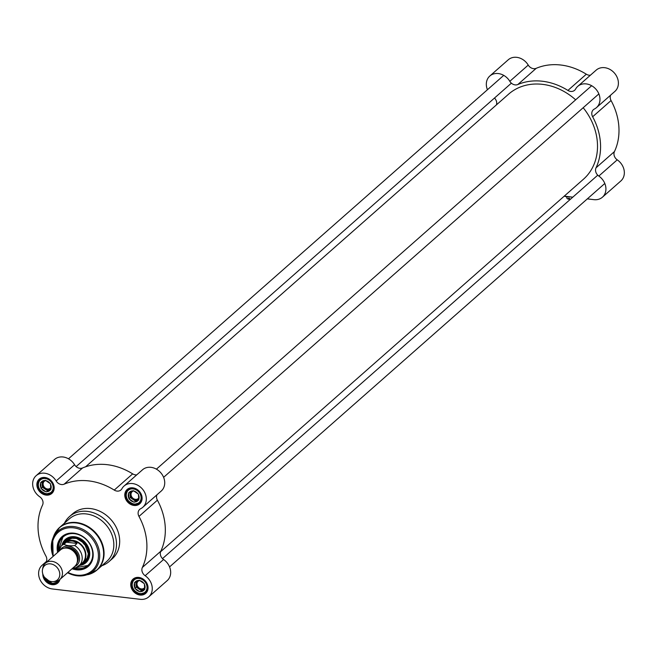 <?xml version="1.0" encoding="UTF-8"?>
<svg xmlns="http://www.w3.org/2000/svg" width="657" height="657" viewBox="0 0 657 657"><rect width="100%" height="100%" fill="white"/><g stroke="black" fill="none" stroke-linecap="round" stroke-linejoin="round"><path stroke-width="0.99" d="M85.599 466.798L508.584 94.173A56.658 47.082 48.6 0 1 575.655 99.823M583.178 107.715A56.658 47.082 48.6 0 1 583.482 179.197L160.571 551.765M53.135 581.626L54.917 581.519A10.898 9.05 -131.4 0 0 59.771 579.573L74.775 566.359A10.898 9.05 -131.4 0 0 74.364 552.2A10.898 9.05 -131.4 0 0 60.37 550.008L45.366 563.221A10.898 9.05 -131.4 0 0 42.828 567.796L42.5 569.545A9.584 7.966 -131.4 0 0 51.657 581.576A9.584 7.966 -131.4 0 0 53.135 581.626A9.584 7.966 -131.4 0 0 59.738 573.462A9.584 7.966 -131.4 0 0 51.427 564.026A9.584 7.966 -131.4 0 0 42.5 569.545M66.382 542.189C70.578 540.284 74.126 540.695 77.033 543.446L74.668 545.532C69.971 546.123 66.414 545.712 64.016 544.275L66.382 542.189L77.033 543.446M72.911 568.001L76.138 567.673A13.345 11.095 -131.4 0 0 78.906 565.989A13.345 11.095 -131.4 0 0 74.668 545.532M75.908 567.804L82.174 563.106A13.345 11.095 -131.4 0 0 81.682 545.753A13.345 11.095 -131.4 0 0 64.534 543.076L61.257 545.959L57.923 552.167M80.688 564.42A13.616 11.317 -131.4 0 0 82.552 563.131A13.616 11.317 -131.4 0 0 82.043 545.433A13.616 11.317 -131.4 0 0 64.55 542.698A13.616 11.317 -131.4 0 0 63.039 544.39M59.771 579.573A10.898 9.05 -131.4 0 0 59.36 565.414A10.898 9.05 -131.4 0 0 45.366 563.221M58.333 550.443A19.069 15.842 48.6 0 1 62.891 536.9A19.069 15.842 48.6 0 1 87.381 540.736A19.069 15.842 48.6 0 1 88.095 565.513A19.069 15.842 48.6 0 1 76.664 568.822A19.069 15.842 48.6 0 1 73.017 568.001M73.978 568.026A19.069 15.842 -131.4 0 0 76.894 568.617A19.069 15.842 -131.4 0 0 88.21 565.414L73.888 568.026M58.506 549.966L63.006 536.802A19.069 15.842 -131.4 0 0 58.522 549.917M142.364 567.459A6.537 5.428 -131.4 0 0 145.148 575.713A14.167 11.769 48.6 0 1 148.753 596.86L167.174 580.632A14.167 11.769 -131.4 0 0 163.568 559.493A6.537 5.428 48.6 0 1 160.784 551.231L142.364 567.459A59.927 49.801 -131.4 0 0 138.972 516.418L157.393 500.191A6.537 5.428 48.6 0 1 156.933 494.828M136.738 474.863A6.537 5.428 48.6 0 1 132.665 473.861L114.244 490.089A6.537 5.428 -131.4 0 0 120.937 489.958A6.537 5.428 -131.4 0 0 121.931 488.709A14.167 11.769 48.6 0 1 124.074 486.024A14.167 11.769 48.6 0 1 142.273 488.865A14.167 11.769 48.6 0 1 142.807 507.278A14.167 11.769 48.6 0 1 140.697 508.699A6.537 5.428 -131.4 0 0 139.727 509.347A6.537 5.428 -131.4 0 0 138.972 516.418M114.244 490.089A59.927 49.801 -131.4 0 0 64.148 484.184L82.568 467.956A6.537 5.428 48.6 0 1 74.57 464.737A14.167 11.769 -131.4 0 0 54.58 459.44L36.16 475.668A14.167 11.769 48.6 0 1 56.157 480.965A6.537 5.428 -131.4 0 0 64.148 484.184M148.753 596.86A14.167 11.769 48.6 0 1 140.261 599.315L52.346 588.959A14.167 11.769 48.6 0 1 39.831 579.236A14.167 11.769 48.6 0 1 42.114 565.242A14.167 11.769 48.6 0 1 44.216 563.829A6.537 5.428 -131.4 0 0 45.185 563.172A6.537 5.428 -131.4 0 0 45.941 556.101A59.927 49.801 -131.4 0 1 42.549 505.061A6.537 5.428 -131.4 0 0 39.765 496.807A14.167 11.769 48.6 0 1 36.16 475.668M134.028 505.455A9.535 7.925 -131.4 0 0 140.631 493.128A9.535 7.925 -131.4 0 0 125.659 491.362A9.535 7.925 -131.4 0 0 134.028 505.455M139.974 595.037A9.535 7.925 -131.4 0 0 146.585 582.71A9.535 7.925 -131.4 0 0 131.614 580.944A9.535 7.925 -131.4 0 0 139.974 595.037M42.812 573.988A9.535 7.925 -131.4 0 0 52.059 584.681A9.535 7.925 -131.4 0 0 59.902 579.466M46.105 495.099A9.535 7.925 -131.4 0 0 52.716 482.772A9.535 7.925 -131.4 0 0 37.745 481.006A9.535 7.925 -131.4 0 0 46.105 495.099M101.917 565.685A29.959 24.9 -131.4 0 0 109.078 561.546L112.265 558.746A29.959 24.9 -131.4 0 0 111.14 519.802A29.959 24.9 -131.4 0 0 72.648 513.782L69.47 516.583A29.959 24.9 -131.4 0 0 64.46 523.169M46.302 494.401A8.993 7.473 48.6 0 1 38.369 488.233A8.993 7.473 48.6 0 1 39.806 479.347A8.993 7.473 48.6 0 1 51.353 481.154A8.993 7.473 48.6 0 1 51.689 492.84A8.993 7.473 48.6 0 1 46.302 494.401M134.217 504.748A8.993 7.473 48.6 0 1 126.284 498.581A8.993 7.473 48.6 0 1 127.729 489.703A8.993 7.473 48.6 0 1 139.276 491.51A8.993 7.473 48.6 0 1 139.613 503.196A8.993 7.473 48.6 0 1 134.217 504.748M59.385 579.893A8.993 7.473 48.6 0 1 57.644 582.414A8.993 7.473 48.6 0 1 52.256 583.974A8.993 7.473 48.6 0 1 43.764 576.14M140.171 594.33A8.993 7.473 48.6 0 1 132.229 588.163A8.993 7.473 48.6 0 1 133.675 579.285A8.993 7.473 48.6 0 1 145.222 581.092A8.993 7.473 48.6 0 1 145.558 592.77A8.993 7.473 48.6 0 1 140.171 594.33M160.784 551.231A59.927 49.801 -131.4 0 0 157.393 500.191M132.665 473.861A59.927 49.801 -131.4 0 0 82.568 467.956M142.807 507.278L161.22 491.05A14.167 11.769 -131.4 0 0 160.694 472.646A14.167 11.769 -131.4 0 0 142.495 469.796L124.074 486.024M72.048 568.765A19.833 16.474 -131.4 0 0 76.393 569.808A19.833 16.474 -131.4 0 0 93.056 552.594A19.833 16.474 -131.4 0 0 71.991 533.049A19.833 16.474 -131.4 0 0 57.644 552.414M109.078 561.546A29.959 24.9 -131.4 0 0 107.953 522.611A29.959 24.9 -131.4 0 0 69.47 516.583M79.505 565.455A15.53 12.902 -131.4 0 0 86.297 562.359A15.53 12.902 -131.4 0 0 88.252 547.092A15.53 12.902 -131.4 0 0 74.676 536.744A15.53 12.902 -131.4 0 0 65.79 539.077A15.53 12.902 -131.4 0 0 61.865 545.425M88.826 558.557A14.914 12.393 -131.4 0 1 82.725 563.419L81.87 563.681A14.38 11.949 -131.4 0 0 84.827 542.986A14.38 11.949 -131.4 0 0 63.926 543.298L64.287 542.485A14.914 12.393 -131.4 0 1 69.88 537.048M81.731 540.859A13.616 11.317 -131.4 0 0 86.543 546.32M50.942 487.363A4.566 3.794 48.6 0 1 50.269 488.2A4.566 3.794 48.6 0 1 49.562 488.668A4.566 3.794 48.6 0 1 44.085 486.886A4.566 3.794 48.6 0 1 44.233 481.351A4.566 3.794 48.6 0 1 45.818 480.587M46.138 491.904L41.005 488.414L40.619 482.608L45.366 480.283L50.499 483.774L50.885 489.58L46.138 491.904L50.852 489.063M50.86 488.849A5.445 4.525 48.6 0 1 49.875 489.539A5.445 4.525 48.6 0 1 44.939 488.956L47.501 490.705M42.015 481.868L42.179 484.308A5.445 4.525 48.6 0 1 43.009 481.351M44.939 488.956A5.445 4.525 48.6 0 1 42.179 484.308L42.368 487.215L44.939 488.956M41.005 488.414L42.368 487.215M41.531 488.775A5.995 4.977 -131.4 0 0 45.604 491.543M40.66 483.207A5.995 4.977 -131.4 0 0 40.964 487.814M46.631 491.666A5.995 4.977 -131.4 0 0 50.392 489.818M44.873 480.522A5.995 4.977 -131.4 0 0 41.112 482.369M49.965 483.412A5.995 4.977 -131.4 0 0 45.891 480.645M50.844 488.98A5.995 4.977 -131.4 0 0 50.54 484.365M138.857 497.71A4.566 3.794 48.6 0 1 138.184 498.556A4.566 3.794 48.6 0 1 137.477 499.024A4.566 3.794 48.6 0 1 132 497.234A4.566 3.794 48.6 0 1 132.147 491.707A4.566 3.794 48.6 0 1 133.732 490.943M134.053 502.26L128.92 498.77L128.534 492.964L133.281 490.639L138.413 494.121L138.799 499.936L134.053 502.26L138.767 499.419M138.775 499.205A5.445 4.525 48.6 0 1 137.789 499.895A5.445 4.525 48.6 0 1 132.854 499.312L135.416 501.061M129.93 492.224L130.094 494.664A5.445 4.525 48.6 0 1 130.924 491.707M132.854 499.312A5.445 4.525 48.6 0 1 130.094 494.664L130.283 497.571L132.854 499.312M128.92 498.77L130.283 497.571M129.454 499.131A5.995 4.977 -131.4 0 0 133.527 501.899M128.575 493.563A5.995 4.977 -131.4 0 0 128.879 498.17M134.545 502.022A5.995 4.977 -131.4 0 0 138.307 500.174M132.796 490.878A5.995 4.977 -131.4 0 0 129.027 492.725M137.888 493.768A5.995 4.977 -131.4 0 0 133.814 491.001M138.758 499.336A5.995 4.977 -131.4 0 0 138.455 494.721M144.811 587.292A4.566 3.794 48.6 0 1 144.129 588.13A4.566 3.794 48.6 0 1 143.431 588.598A4.566 3.794 48.6 0 1 137.954 586.816A4.566 3.794 48.6 0 1 138.101 581.281A4.566 3.794 48.6 0 1 139.686 580.525M140.007 591.842L134.874 588.352L134.488 582.537L139.235 580.213L144.368 583.703L144.754 589.518L140.007 591.842L144.712 589.001M144.721 588.787A5.445 4.525 48.6 0 1 143.743 589.477A5.445 4.525 48.6 0 1 138.799 588.894L141.37 590.635M135.884 581.798L136.04 584.245A5.445 4.525 48.6 0 1 136.87 581.281M138.799 588.894A5.445 4.525 48.6 0 1 136.04 584.245L136.237 587.153L138.799 588.894M134.874 588.352L136.237 587.153M135.399 588.713A5.995 4.977 -131.4 0 0 139.473 591.481M134.529 583.137A5.995 4.977 -131.4 0 0 134.833 587.752M140.491 591.596A5.995 4.977 -131.4 0 0 144.261 589.756M138.742 580.459A5.995 4.977 -131.4 0 0 134.972 582.299M143.834 583.342A5.995 4.977 -131.4 0 0 139.76 580.574M144.712 588.918A5.995 4.977 -131.4 0 0 144.4 584.303M93.007 572.723A28.325 23.537 -131.4 0 0 97.047 569.964L106.82 561.365A28.325 23.537 -131.4 0 0 105.752 524.549A28.325 23.537 -131.4 0 0 69.363 518.849L59.598 527.456A28.325 23.537 -131.4 0 0 56.354 531.119M570.276 196.87A8.007 3.03 176.2 0 1 564.412 196.18M564.289 196.164A7.9 2.989 -3.8 0 0 570.613 196.911M570.465 199.211A3.811 1.445 176.2 0 1 569.578 199.202L569.685 199.326A3.597 1.355 -3.8 0 0 570.325 199.334M567.344 198.652A3.597 1.355 -3.8 0 0 567.443 198.734A3.597 1.355 -3.8 0 0 568.699 199.211L568.592 199.087A3.811 1.445 176.2 0 1 567.229 198.578A3.811 1.445 176.2 0 1 566.86 198.012L566.777 196.796M569.537 198.471L568.699 199.211M568.592 199.087L568.543 198.283A3.811 1.445 -3.8 0 0 569.529 198.398L569.578 199.202M517.815 84.531L536.235 68.303A6.537 5.428 48.6 0 1 528.236 65.084A14.167 11.769 -131.4 0 0 508.247 59.787L489.826 76.007A14.167 11.769 48.6 0 1 509.816 81.312A6.537 5.428 -131.4 0 0 517.815 84.531A59.927 49.801 48.6 0 1 567.911 90.428A6.537 5.428 -131.4 0 0 574.604 90.296A6.537 5.428 -131.4 0 0 575.598 89.056A14.167 11.769 48.6 0 1 577.741 86.363A14.167 11.769 48.6 0 1 595.94 89.212A14.167 11.769 48.6 0 1 596.466 107.625A14.167 11.769 48.6 0 1 594.363 109.037A6.537 5.428 -131.4 0 0 593.394 109.694A6.537 5.428 -131.4 0 0 592.639 116.765A59.927 49.801 48.6 0 1 596.03 167.806A6.537 5.428 -131.4 0 0 598.814 176.06A14.167 11.769 48.6 0 1 602.42 197.199A14.167 11.769 48.6 0 1 593.928 199.654L587.325 198.882M536.235 68.303A59.927 49.801 48.6 0 1 586.323 74.208L567.911 90.428M590.405 75.21A6.537 5.428 48.6 0 1 586.323 74.208M596.466 107.625L614.886 91.397A14.167 11.769 -131.4 0 0 614.361 72.984A14.167 11.769 -131.4 0 0 596.162 70.143L577.741 86.363M592.639 116.765L611.059 100.537A6.537 5.428 48.6 0 1 610.599 95.175M611.059 100.537A59.927 49.801 48.6 0 1 614.451 151.578L596.03 167.806M602.42 197.199L620.84 180.971A14.167 11.769 -131.4 0 0 617.235 159.832A6.537 5.428 48.6 0 1 614.451 151.578M564.232 196.164L572.789 197.166M487.437 89.73A14.167 11.769 48.6 0 1 489.826 76.007M496.429 104.882A6.537 5.428 -131.4 0 0 494.491 98.033M66.357 548.069A9.535 7.925 48.6 0 1 75.021 551.617A9.535 7.925 48.6 0 1 77.452 560.659M77.066 562.778A9.97 8.286 -131.4 0 0 75.481 551.215A9.97 8.286 -131.4 0 0 64.205 548.193M60.001 550.336A11.383 9.461 48.6 0 1 76.36 550.443A11.383 9.461 48.6 0 1 74.405 566.687M64.016 544.275A13.345 11.095 -131.4 0 0 61.257 545.959M67.942 572.378A25.582 21.262 -131.4 0 0 76.746 575.121A25.582 21.262 -131.4 0 0 98.09 551.79A25.582 21.262 -131.4 0 0 68.919 527.785A25.582 21.262 -131.4 0 0 53.537 556.027M67.556 572.715A26.641 22.133 -131.4 0 0 77.148 575.795A26.641 22.133 -131.4 0 0 84.999 575.36A26.641 22.133 -131.4 0 0 92.12 536.555A26.641 22.133 -131.4 0 0 52.724 538.732A26.641 22.133 -131.4 0 0 53.151 556.364M67.523 572.748L77.074 575.803L88.022 574.629A28.218 23.447 -131.4 0 0 95.569 533.525A28.218 23.447 -131.4 0 0 53.833 535.825L52.724 538.732L53.118 556.397M88.022 574.629L97.047 569.964A28.325 23.537 -131.4 0 0 95.988 533.147A28.325 23.537 -131.4 0 0 59.598 527.456L53.833 535.825M45.957 562.293L44.216 563.829M145.148 575.713L163.568 559.493M74.57 464.737L56.157 480.965M84.827 561.135A13.625 11.317 -131.4 0 0 87.266 547.651A13.625 11.317 -131.4 0 0 75.177 538.165A13.625 11.317 -131.4 0 0 66.817 540.695M82.987 562.753A13.945 11.588 -131.4 0 0 84.556 543.224A13.945 11.588 -131.4 0 0 64.986 542.312M86.19 539.479A18.848 15.661 -131.4 0 0 74.471 533.673A18.848 15.661 -131.4 0 0 58.596 549.728M74.307 568.026A18.848 15.661 -131.4 0 0 90.962 561.628A18.848 15.661 -131.4 0 0 88.473 542.066M66.406 538.625A15.448 12.836 -131.4 0 0 63.105 544.292M80.786 564.363A15.448 12.836 -131.4 0 0 86.823 561.809M46.253 493.645A8.171 6.792 48.6 0 1 39.083 481.565A8.171 6.792 48.6 0 1 51.919 483.076A8.171 6.792 48.6 0 1 46.253 493.645M46.097 477.943A8.713 7.243 -131.4 0 0 40.217 479.355A8.713 7.243 -131.4 0 0 38.812 487.962A8.713 7.243 -131.4 0 0 46.516 493.949A8.713 7.243 -131.4 0 0 51.739 492.43A8.713 7.243 -131.4 0 0 53.882 486.78M134.168 504.001A8.171 6.792 48.6 0 1 126.998 491.921A8.171 6.792 48.6 0 1 139.834 493.432A8.171 6.792 48.6 0 1 134.168 504.001M134.012 488.299A8.713 7.243 -131.4 0 0 128.131 489.711A8.713 7.243 -131.4 0 0 126.735 498.318A8.713 7.243 -131.4 0 0 134.43 504.297A8.713 7.243 -131.4 0 0 139.654 502.786A8.713 7.243 -131.4 0 0 141.797 497.135M140.122 593.575A8.171 6.792 48.6 0 1 132.952 581.494A8.171 6.792 48.6 0 1 145.78 583.005A8.171 6.792 48.6 0 1 140.122 593.575M139.966 577.881A8.713 7.243 -131.4 0 0 134.085 579.285A8.713 7.243 -131.4 0 0 132.681 587.9A8.713 7.243 -131.4 0 0 140.376 593.879A8.713 7.243 -131.4 0 0 145.608 592.368A8.713 7.243 -131.4 0 0 147.743 586.709M58.062 580.714A8.171 6.792 48.6 0 1 52.199 583.219A8.171 6.792 48.6 0 1 45.234 578.152M44.824 577.667A8.713 7.243 -131.4 0 0 52.461 583.523A8.713 7.243 -131.4 0 0 57.693 582.012A8.713 7.243 -131.4 0 0 59.163 580.057M528.236 65.084L509.816 81.312M598.814 176.06L617.235 159.832M67.203 540.358L64.55 542.698M85.205 560.799L82.552 563.131M46.401 561.464L42.114 565.242M83.685 561.949L87.176 558.171L88.325 553.72L84.523 543.413L76.475 538.444L71.974 538.255L67.03 540.514L65.864 541.721M41.358 478.345L40.217 479.355C36.299 485.999 38.361 490.878 46.417 493.982L51.739 492.43L52.88 491.428M129.273 488.701L128.131 489.711C124.214 496.355 126.284 501.225 134.332 504.338L139.654 502.786L140.795 501.784M135.227 578.283L134.085 579.285C130.168 585.929 132.229 590.807 140.286 593.92L145.608 592.368L146.749 591.366M58.834 581.01L57.693 582.012L52.363 583.564L44.627 577.429M169.563 566.909L604.81 183.475M162.509 558.606L597.755 175.173M76.13 466.593L511.376 83.168M68.492 458.8L503.738 75.366M163.618 477.327L598.864 93.902M156.415 469.155L591.661 85.722"/></g></svg>
